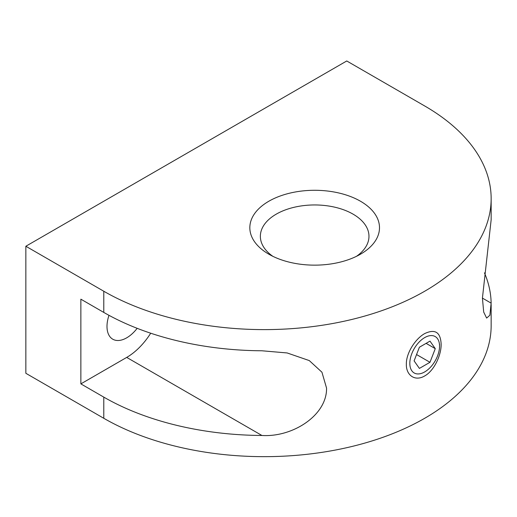 <?xml version="1.0" encoding="UTF-8"?>
<svg xmlns="http://www.w3.org/2000/svg" width="517" height="517" viewBox="0 0 517 517"><rect width="100%" height="100%" fill="white"/><g stroke="black" fill="none" stroke-linecap="round" stroke-linejoin="round"><path stroke-width="0.78" d="M356.459 256.335A54.304 31.356 0 0 0 368.97 236.314A54.304 31.356 0 0 0 353.066 214.141A54.304 31.356 0 0 0 276.265 214.141A54.304 31.356 0 0 0 260.361 236.314A54.304 31.356 0 0 0 272.873 256.335M360.511 254.183A64.832 37.431 180 0 1 268.821 254.183A64.832 37.431 180 0 1 268.821 201.249A64.832 37.431 180 0 1 360.504 201.249A64.832 37.431 180 0 1 360.511 254.183L360.511 254.183M406.349 364.259C406.045 353.454 415.106 338.913 424.69 333.588C435.094 328.676 440.574 332.205 441.137 344.173C441.369 354.94 434.306 370.637 424.69 375.937C415.106 381.72 406.045 375.336 406.349 364.259M484.442 272.853A226.911 131.008 180 0 1 491.137 303.136L489.87 315.247L486.633 318.078L483.692 312.055L482.426 298.109L491.15 219.803L491.15 198.606A226.911 131.008 0 0 0 424.69 105.966L346.752 60.974L25.85 246.247L103.781 291.239A226.911 131.008 0 0 0 351.075 319.642A226.911 131.008 0 0 0 491.15 198.606M137.167 328.314A27.879 16.098 -60 0 1 112.764 339.204A27.879 16.098 -60 0 1 106.993 326.44A27.879 16.098 -60 0 1 108.984 315.325M80.865 383.879L80.865 299.181L103.781 312.417A226.911 131.008 0 0 0 261.919 350.778L287.142 352.949L309.282 360.582L321.942 372.214L326.557 388.099C327.074 415.222 292.751 437.44 261.919 435.476A226.911 131.008 180 0 1 103.781 397.114L80.865 383.879L126.704 357.409L261.919 435.476M150.712 333.213A51.868 29.947 -60 0 1 126.704 357.409M25.85 246.247L25.85 373.293L103.781 418.285L103.781 397.114M491.15 304.455L491.15 325.652A226.911 131.008 180 0 1 351.075 446.688A226.911 131.008 180 0 1 103.781 418.285M439.553 346.183A21.023 12.137 120 0 0 424.69 337.601A21.023 12.137 120 0 0 409.826 363.348A21.023 12.137 120 0 0 424.69 371.923A21.023 12.137 120 0 0 439.553 346.183L439.553 344.173M435.275 348.652L429.982 362.294L419.397 368.408L414.104 360.879L419.397 347.23L429.982 341.123L435.275 348.652L426.105 343.359M429.982 362.294L416.56 354.546M482.426 298.109L491.137 303.136M103.781 312.417L103.781 291.239"/></g></svg>

